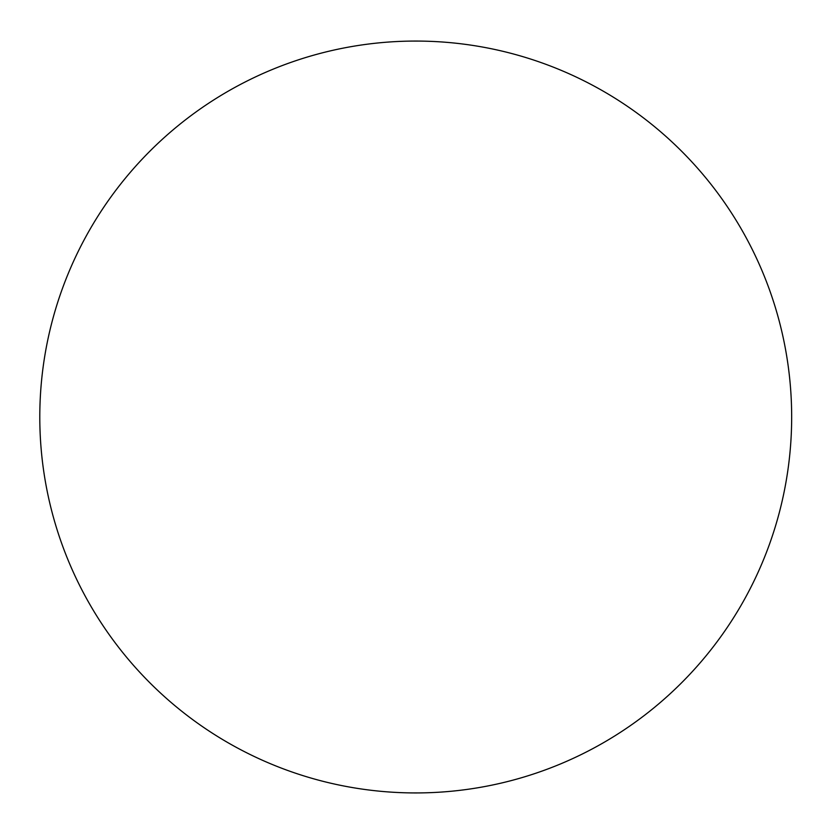 <?xml version="1.0" encoding="UTF-8"?>
<svg xmlns="http://www.w3.org/2000/svg" width="834" height="834" viewBox="0 0 834 834"><rect width="100%" height="100%" fill="white"/><g stroke="black" fill="none" stroke-linecap="round" stroke-linejoin="round"><path stroke-width="1.25" d="M791.664 417A375.936 375.936 0 0 0 227.765 91.427A375.936 375.936 0 0 0 227.765 742.573A375.936 375.936 0 0 0 791.664 417"/></g></svg>
